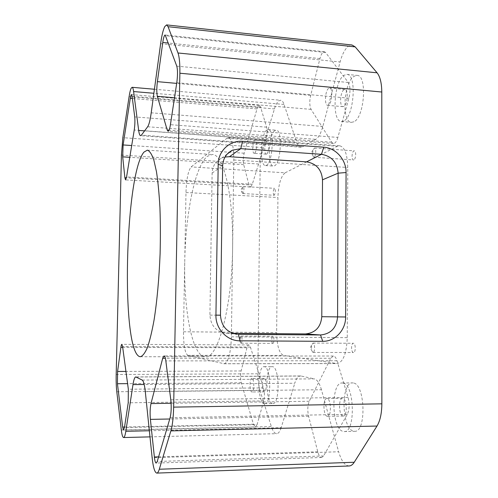 <?xml version="1.0" encoding="UTF-8"?>
<svg xmlns="http://www.w3.org/2000/svg" width="498" height="498" viewBox="0 0 498 498"><rect width="100%" height="100%" fill="white"/><g stroke="black" fill="none" stroke-linecap="round" stroke-linejoin="round"><path stroke-width="0.37" stroke-dasharray="2.49 1.87" d="M116.793 391.758L259.906 390.239C258.512 385.62 257.833 380.142 257.864 373.793L260.18 164.11C260.286 157.997 261.07 152.475 262.539 147.551L274.46 108.913C275.711 104.916 277.143 102.252 278.756 100.913L280.635 100.241C281.999 100.391 283.138 101.791 284.053 104.449L296.627 142.03C297.736 145.273 299.167 146.997 300.941 147.19L302.709 146.742L315.782 139.34C318.558 137.629 320.911 133.327 322.835 126.448L340.084 61.982C342.176 54.369 344.89 49.153 348.226 46.32L352.011 44.994M272.811 343.365C271.404 343.371 271.447 336.106 272.848 336.287L272.879 336.287C274.28 336.231 274.249 343.552 272.848 343.365L272.811 343.365M241.02 343.197L240.428 342.375L240.453 336.866L241.113 336.05C242.364 335.988 242.302 343.39 241.057 343.203L241.02 343.197M353.848 159.877L353.462 159.951C351.364 160.032 351.737 151.741 353.873 150.962L354.277 150.875C356.387 150.782 355.989 159.167 353.848 159.877M314.095 157.144L313.746 157.219L312.563 155.065L312.987 149.991L314.512 148.024C316.404 147.906 316.012 156.409 314.095 157.144M353.393 352.509C351.022 352.453 350.984 343.035 353.35 343.271L353.412 343.271C355.79 343.24 355.858 352.758 353.48 352.516L353.393 352.509M312.912 352.422L311.524 350.181L311.487 345.295L312.968 343.06C315.097 343.022 315.116 352.677 312.987 352.428L312.912 352.422M274.249 195.247L274.074 195.278C272.86 193.243 272.941 190.939 274.311 188.362L274.498 188.325C275.705 190.379 275.624 192.682 274.249 195.247M242.912 193.523L242.196 192.738L242.507 187.279L243.161 186.526C244.306 186.408 244.07 193.118 242.912 193.523M274.877 130.613C268.416 134.279 267.121 166.457 273.446 166.058L274.535 165.79C281.053 163.251 282.659 129.611 276.222 130.196L274.877 130.613M266.903 129.997C260.616 133.688 259.327 165.952 265.471 165.548L266.53 165.268C272.867 162.709 274.473 128.976 268.21 129.58L266.903 129.997M250.743 186.949L252.305 184.254L266.119 139.683C267.326 135.107 267.494 130.937 266.623 127.158L260.591 107.132L259.321 105.427C258.481 105.445 257.715 106.603 257.018 108.913L244.163 153.222C243.149 157.306 242.999 161.115 243.715 164.664L248.938 184.914L250.351 187.043L250.743 186.949M272.225 403.424C265.21 401.762 265.247 365.849 272.219 366.646L272.58 366.684C279.652 366.964 279.982 404.463 272.86 403.529L272.225 403.424M264.04 403.548C257.223 401.88 257.298 365.868 264.071 366.671L264.426 366.709C271.298 366.982 271.584 404.594 264.656 403.654L264.04 403.548M257.074 424.626L255.393 427.054L253.426 424.215L241.287 382.738C240.353 378.878 240.297 374.95 241.119 370.96L246.971 347.772C247.456 345.923 248.06 344.971 248.782 344.921L250.394 347.081L263.504 387.905C264.65 392.212 264.731 396.545 263.753 400.89L257.074 424.626L124.463 427.552M353.319 382.987L352.491 382.906C340.837 381.96 341.416 427.938 353.207 431.075L354.651 431.305C366.653 432.42 365.183 383.771 353.319 382.987M342.954 383.074L342.145 382.993C330.797 382.041 331.319 428.18 342.792 431.336L344.199 431.567C355.883 432.7 354.501 383.865 342.954 383.074M320.911 457.332L321.652 457.488L323.575 455.963L347.33 414.336C349.434 409.673 349.677 404.034 348.046 397.429L337.003 360.764C336.026 357.701 334.805 356.126 333.336 356.033L330.753 358.28L309.227 401.27C307.565 405.403 307.359 410.402 308.604 416.272L317.768 451.786C318.577 454.805 319.623 456.654 320.911 457.332M353.941 121.755L351.52 122.34C341.385 122.533 343.545 82.581 354.047 76.306L357.047 75.397C367.437 74.98 364.542 117.329 353.941 121.755M343.819 120.927L341.466 121.518C331.6 121.736 333.741 81.653 343.969 75.323L346.888 74.407C357.01 73.953 354.146 116.457 343.819 120.927M337.862 137.417C336.947 140.548 335.808 142.503 334.444 143.281L333.455 143.511L331.712 142.216L311.088 109.373C309.513 106.074 309.376 101.418 310.665 95.398L319.953 58.583C321.173 54.108 322.66 51.817 324.403 51.724L325.605 52.502L348.295 82.481C350.318 86.073 350.517 91.308 348.899 98.187L337.862 137.417L170.422 124.687M184.746 261.705C185.424 214.868 194.818 166.208 207.398 156.285L212.273 154.511C223.291 153.689 233.525 194.226 232.616 247.687C232.105 307.714 217.663 359.164 205.419 356.761L204.205 356.624C191.562 353.829 183.718 308.573 184.746 261.705L185.978 192.521C186.47 179.162 188.188 170.621 191.145 166.917L226.92 138.239L228.501 137.653C231.931 138.793 233.699 146.238 233.799 159.976L231.408 336.822C230.748 353.343 228.327 362.326 224.156 363.77L187.858 355.329C184.957 353.219 183.501 345.369 183.488 331.78L184.746 261.705M328.655 88.351C325.063 90.474 324.217 105.452 327.69 105.327L328.574 105.072C332.178 103.198 333.118 87.897 329.614 88.053L328.655 88.351M343.925 89.764C340.178 91.862 339.319 106.759 342.941 106.647L343.869 106.398C347.623 104.549 348.575 89.329 344.921 89.472L343.925 89.764M327.099 416.272C323.084 415.382 322.841 398.151 326.837 398.531L327.186 398.574C331.214 399.147 331.568 416.739 327.528 416.334L327.099 416.272M342.842 415.961C338.646 415.077 338.366 397.939 342.537 398.313L342.898 398.356C347.106 398.923 347.504 416.421 343.284 416.023L342.842 415.961M251.969 378.461L251.82 378.443C249.442 378.131 249.43 391.503 251.814 391.957L252 391.982C254.397 392.318 254.36 378.729 251.969 378.461M264.301 378.38L264.145 378.362C261.655 378.05 261.668 391.366 264.164 391.82L264.357 391.845C266.866 392.175 266.804 378.648 264.301 378.38M254.578 153.216L254.179 153.328C252.025 153.508 252.53 141.532 254.727 140.299L255.157 140.162C257.323 139.957 256.781 152.133 254.578 153.216M266.648 154.044L266.231 154.156C263.984 154.33 264.488 142.397 266.785 141.177L267.233 141.04C269.499 140.847 268.951 152.973 266.648 154.044M285.136 172.812L337.339 146.294L339.642 145.79C344.684 147.016 347.386 154.249 347.76 167.49L347.262 337.663C346.571 353.543 343.19 362.183 337.115 363.577L283.543 355.435C279.21 353.387 276.913 345.774 276.658 332.596L277.921 197.513C278.419 184.546 280.822 176.317 285.136 172.812L191.145 166.917M349.129 465.972C344.821 465.649 341.329 460.918 338.646 451.761L152.139 457.743M145.298 391.627L321.447 389.747L338.646 451.761M321.447 389.747C319.548 383.242 317.189 379.619 314.369 378.872L142.204 380.061M136.066 377.005L301.078 376.027L314.369 378.872M301.078 376.027L300.456 375.959C298.146 376.108 296.254 378.536 294.772 383.236L144.196 384.493M149.344 430.751L281.183 427.676L294.772 383.236M281.183 427.676C279.951 431.561 278.444 433.559 276.67 433.671C274.635 433.577 272.86 431.206 271.354 426.568L121.319 429.998M259.906 390.239L271.354 426.568M225.052 157.001L221.573 158.146C215.646 161.171 212.497 166.145 212.117 173.061L209.919 315.11C210.698 325.599 216.082 331.643 226.073 333.243L232.759 333.324M160.624 43.668L340.084 61.982M129.094 96.699L274.46 108.913M252.305 184.254L126.567 176.933M323.575 455.963L157.231 461.503M121.437 155.077L260.18 164.11M257.864 373.793L116.19 374.515M185.978 192.521L277.921 197.513M183.488 331.78L276.658 332.596M231.408 336.822L347.262 337.663M233.799 159.976L347.76 167.49M226.92 138.239L337.339 146.294M223.727 363.721L336.492 363.534M187.858 355.329L283.543 355.435M331.712 142.216L169.083 130.146M311.088 109.373L174.505 97.776M310.665 95.398L176.69 83.384M319.953 58.583L168.399 43.046M325.605 52.502L165.759 35.75M348.295 82.481L176.771 66.141M348.899 98.187L176.79 82.718M330.753 358.28L165.373 358.267M309.227 401.27L171.107 403.28M308.604 416.272L169.743 418.999M317.768 451.786L158.601 456.853M347.33 414.336L170.111 417.747M348.046 397.429L170.795 399.807M337.003 360.764L165.834 360.894M246.971 347.772L122.695 347.324M250.394 347.081L122.595 346.589M263.504 387.905L128.341 389.237M263.753 400.89L128.216 402.814M253.426 424.215L124.544 427.041M241.287 382.738L127.588 383.653M241.119 370.96L125.944 371.433M266.119 139.683L134.242 129.997M266.623 127.158L134.728 116.918M260.591 107.132L132.101 96.313M257.018 108.913L132.381 98.504M244.163 153.222L131.702 145.528M243.715 164.664L129.779 157.306M248.938 184.914L126.405 177.811M226.995 333.274L235.548 334.052M209.919 315.11L220.483 315.203M212.117 173.061L222.65 165.809M262.539 147.551L122.844 137.672M284.053 104.449L153.876 93.282M144.594 130.868L296.627 142.03M302.709 146.742L141.413 135.132M147.657 126.76L315.782 139.34M322.835 126.448L151.218 112.822M241.088 336.05L272.848 336.287M240.453 336.866L239.009 339.611L240.428 342.375M313.746 157.219L353.462 159.951M312.987 149.991L311.543 152.444L312.563 155.065M312.912 343.06L353.35 343.271M311.487 345.295L310.31 347.729L311.524 350.181M242.756 193.56L274.074 195.278M242.507 187.279L240.926 189.931L242.196 192.738M265.471 165.548L273.446 166.058M264.071 366.671L272.219 366.646M255.393 427.054L123.585 430.073M342.145 382.993L352.491 382.906M321.652 457.488L156.229 463.084M341.466 121.518L351.52 122.34M342.941 106.647L327.69 105.327M342.537 398.313L326.837 398.531M264.145 378.362L251.82 378.443M266.231 154.156L254.179 153.328M267.233 141.04L255.157 140.162M264.357 391.845L252 391.982M343.284 416.023L327.528 416.334M344.921 89.472L329.614 88.053M140.374 356.724L205.419 356.761M147.377 150.147L212.273 154.511M228.501 137.653L339.642 145.79M224.156 363.77L337.115 363.577M333.455 143.511L168.063 131.298M324.403 51.724L165.162 34.997M346.888 74.407L357.047 75.397M333.336 356.033L164.054 355.889M344.199 431.567L354.651 431.305M248.782 344.921L121.842 344.342M264.656 403.654L272.86 403.529M259.321 105.427L131.503 94.595M250.351 187.043L125.546 179.896M268.21 129.58L276.222 130.196M226.073 333.243L236.494 334.189M221.573 158.146L227.256 154.007M243.161 186.526L274.498 188.325M312.987 352.428L353.48 352.516M314.512 148.024L354.277 150.875M241.057 343.203L272.848 343.365M149.979 436.877L276.67 433.671M300.456 375.959L135.78 376.93M154.424 89.248L280.635 100.241M300.941 147.19L140.579 135.68"/><path stroke-width="0.75" d="M166.606 24.906L352.011 44.994L355.18 46.88L168.075 26.705L166.606 24.906L164.788 26.556C163.151 29.768 161.763 35.476 160.624 43.668L151.218 112.822C150.178 120.186 148.995 124.83 147.657 126.76L141.413 135.132L140.579 135.68C139.764 135.549 139.129 133.8 138.681 130.432L144.594 130.868M153.876 93.282L133.607 91.545C133.24 88.806 132.742 87.393 132.113 87.306L131.235 88.109C130.464 89.59 129.748 92.454 129.094 96.699L122.844 137.672L121.437 155.077L116.19 374.515C116.046 381.163 116.246 386.909 116.793 391.758L121.319 429.998C121.917 434.897 122.682 437.412 123.622 437.543C124.438 437.456 125.172 435.37 125.82 431.299L132.997 384.587C133.775 379.638 134.703 377.086 135.78 376.93L142.204 380.061C143.505 380.864 144.538 384.717 145.298 391.627L152.139 457.743C153.216 467.541 154.772 472.664 156.808 473.1C157.692 473.05 158.526 471.762 159.298 469.24L170.876 430.888C172.476 425.311 173.404 417.386 173.646 407.127L179.871 73.225C179.996 63.638 179.373 56.884 177.998 52.981L377.079 72.808C380.111 76.636 381.68 83.035 381.792 92.018L179.871 73.225M126.567 176.933L125.546 179.896L124.886 177.724L122.682 156.845L123.118 144.943L130.295 98.33C130.681 95.896 131.086 94.651 131.503 94.595L132.101 96.313L134.728 116.918C135.089 120.815 134.927 125.179 134.242 129.997L126.567 176.933M123.411 429.986L124.463 427.552L128.216 402.814L128.341 389.237L122.595 346.589L121.842 344.342C121.481 344.398 121.17 345.388 120.896 347.318L117.578 371.464L117.441 383.734L122.664 427.085L123.411 429.986M157.231 461.503L156.229 463.084L155.855 462.903C155.214 462.163 154.716 460.189 154.368 456.983L150.396 419.378C149.873 413.184 150.072 407.918 150.987 403.573L162.697 358.267L164.054 355.889C164.801 355.983 165.392 357.651 165.834 360.894L170.795 399.807C171.505 406.835 171.281 412.811 170.111 417.747L157.231 461.503M168.573 131.018C169.276 130.14 169.899 128.03 170.422 124.687L176.79 82.718C177.749 75.36 177.742 69.838 176.771 66.141L165.162 34.997C164.272 35.202 163.481 37.692 162.778 42.467L157.393 81.653C156.633 88.046 156.615 92.933 157.349 96.319L167.197 130.003L168.063 131.298L168.573 131.018M139.54 356.587C120.697 349.801 124.973 173.69 144.009 152.064L147.377 150.147C149.637 150.944 151.772 154.175 153.789 159.839L156.465 171.679C158.003 181.776 159.161 193.766 159.933 207.666C160.449 222.382 160.505 237.826 160.095 253.986C159.08 278.756 157.082 300.717 154.094 319.865C152.021 331.338 149.798 340.545 147.427 347.486C145.036 353.001 142.683 356.076 140.374 356.724L139.54 356.587M240.048 340.819C227.057 341.049 215.447 328.767 215.939 315.128L218.186 164.321C218.118 151.031 229.858 140.112 242.582 141.326L323.75 147.196C335.808 147.825 346.353 159.858 346.066 172.526L345.618 316.983C345.836 330.012 335.036 341.634 322.748 341.304L240.048 340.819L238.399 334.314L320.5 334.973C330.846 333.94 336.542 327.908 337.582 316.877L338.13 173.167C337.183 162.373 331.631 156.086 321.471 154.305L240.789 148.665L232.547 150.153C226.341 153.322 223.042 158.538 222.65 165.809L220.483 315.203C221.311 326.24 226.964 332.602 237.44 334.276L235.548 334.052M173.646 407.127L381.86 403.834L381.792 92.018M355.18 46.88L377.079 72.808M381.86 403.834C381.754 413.396 380.136 420.798 377.005 426.045L170.876 430.888M159.298 469.24L354.234 462.256L377.005 426.045M354.234 462.256C352.709 464.646 351.003 465.885 349.129 465.972L156.808 473.1M168.075 26.705L177.998 52.981M133.607 91.545L138.681 130.432M232.759 333.324L305.417 333.928C315.315 332.944 320.774 327.205 321.789 316.709L322.505 179.815C321.615 169.525 316.305 163.543 306.581 161.869L229.447 156.708L225.052 157.001M169.083 130.146L167.197 130.003M174.505 97.776L157.349 96.319M176.69 83.384L157.393 81.653M168.399 43.046L162.778 42.467M165.373 358.267L162.697 358.267M171.107 403.28L150.987 403.573M169.743 418.999L150.396 419.378M158.601 456.853L154.368 456.983M122.695 347.324L120.896 347.318M124.544 427.041L122.664 427.085M127.588 383.653L117.441 383.734M125.944 371.433L117.578 371.464M132.381 98.504L130.295 98.33M131.702 145.528L123.118 144.943M129.779 157.306L122.682 156.845M126.405 177.811L124.886 177.724M229.447 156.708L240.789 148.665L242.582 141.326M306.581 161.869L321.471 154.305L323.75 147.196M322.505 179.815L338.13 173.167L346.066 172.526M321.789 316.709L345.618 316.983M305.417 333.928L320.5 334.973L322.748 341.304M222.65 165.809L218.186 164.321M215.939 315.128L220.483 315.203M125.82 431.299L149.344 430.751M144.196 384.493L132.997 384.587M236.494 334.189L237.44 334.276M227.256 154.007L232.547 150.153M123.622 437.543L149.979 436.877M132.113 87.306L154.424 89.248"/></g></svg>
